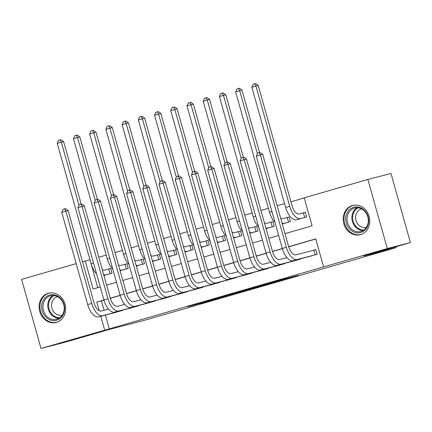 <?xml version="1.0" encoding="UTF-8"?>
<svg xmlns="http://www.w3.org/2000/svg" width="432" height="432" viewBox="0 0 432 432"><rect width="100%" height="100%" fill="white"/><g stroke="black" fill="none" stroke-linecap="round" stroke-linejoin="round"><path stroke-width="0.65" d="M278.597 281.07L298.188 275.422L279.104 280.384L261.544 285.466L278.597 281.07M48.298 293.263A15.125 13.165 75.5 0 1 48.616 293.177A15.125 13.165 75.5 0 1 65.092 304.355A15.125 13.165 75.5 0 1 56.484 322.385A15.125 13.165 75.5 0 1 56.171 322.472A15.125 13.165 75.5 0 1 39.69 311.294A15.125 13.165 75.5 0 1 48.298 293.263M352.393 205.513A15.125 13.165 75.5 0 1 352.706 205.427A15.125 13.165 75.5 0 1 369.182 216.605A15.125 13.165 75.5 0 1 360.58 234.635A15.125 13.165 75.5 0 1 360.261 234.722A15.125 13.165 75.5 0 1 343.786 223.544A15.125 13.165 75.5 0 1 352.393 205.513M200.362 303.469L226.471 296.114L207.387 301.082L187.92 306.725L221.854 297.389L200.362 303.469M285.007 233.636L312.077 225.828L304.204 197.824L367.859 179.453L390.982 173.491L410.4 242.568L363.771 256.019L396.144 247.671L143.143 320.679L110.765 329.027L64.141 342.484L41.018 348.446L21.6 279.369L76.172 263.623M410.4 242.568L387.277 248.53L323.622 266.9L315.749 238.896L288.684 246.704L262.726 154.37L260.415 154.969L286.367 247.282A14.548 7.16 73.9 0 0 297.238 259.497L314.302 255.096M105.413 315.063L109.296 328.887L323.622 266.9M109.296 328.887L41.018 348.446M253.773 288.225L275.983 281.831L256.9 286.794L237.19 292.496L253.773 288.225L253.681 287.906M250.301 289.256L212.436 299.641L234.371 293.312L250.29 289.208M103.891 275.449L112.028 273.1L110.716 268.429L107.876 269.249M120.107 270.767L128.245 268.418L126.932 263.752L124.097 264.568M136.328 266.085L144.466 263.736L143.154 259.07L140.314 259.891M152.545 261.409L160.682 259.06L159.37 254.389L156.53 255.209M168.761 256.727L176.899 254.378L175.586 249.712L172.751 250.528M184.982 252.045L193.12 249.696L191.808 245.03L188.968 245.851M201.199 247.369L209.336 245.02L208.024 240.349L205.189 241.169M217.42 242.687L225.553 240.338L224.24 235.672L221.405 236.488M233.636 238.005L241.774 235.656L240.462 230.99L237.622 231.811M249.853 233.329L257.99 230.98L256.678 226.314L253.843 227.129M266.074 228.647L274.212 226.298L272.9 221.632L270.059 222.453M282.29 223.965L290.428 221.616L289.116 216.95L286.276 217.771M307.39 257.002L317.142 254.275L315.83 249.61L312.989 250.43M291.168 261.684L300.926 258.957L300.85 258.692M274.952 266.366L284.704 263.639L284.629 263.369M258.736 271.042L268.488 268.315L268.412 268.051M242.514 275.724L252.266 272.997L252.196 272.732M226.298 280.406L236.05 277.679L235.975 277.409M210.076 285.082L219.834 282.355L219.758 282.091M193.86 289.764L203.612 287.037L203.537 286.772M177.644 294.44L187.396 291.719L187.321 291.449M161.422 299.122L171.175 296.395L171.104 296.131M145.206 303.804L154.958 301.077L154.883 300.812M128.984 308.48L138.742 305.753L138.667 305.489M315.787 239.026L288.722 246.834M282.371 248.67L272.5 251.516M266.155 253.346L256.284 256.198M249.934 258.028L240.062 260.874M233.717 262.71L223.846 265.556M217.496 267.386L207.63 270.238M201.28 272.068L191.408 274.914M185.063 276.75L175.192 279.596M168.842 281.426L158.976 284.278M152.626 286.108L142.754 288.954M136.409 290.79L126.538 293.636M120.188 295.466L110.317 298.318M103.972 300.148L101.428 300.883L104.069 310.279M122.445 310.171L122.521 310.435L112.768 313.162M304.241 197.953L290.936 201.793M284.591 203.623L277.177 205.767M268.369 208.305L260.955 210.443M252.153 212.987L244.739 215.125M235.937 217.663L228.517 219.807M219.715 222.345L212.301 224.483M203.499 227.027L196.085 229.165M187.277 231.703L179.863 233.842M171.061 236.385L163.647 238.523M154.845 241.067L147.431 243.205M138.623 245.743L131.209 247.882M122.407 250.425L114.993 252.563M106.191 255.107L98.771 257.245M89.969 259.783L97.718 287.68M296.892 219.667L306.644 216.94L305.332 212.274L302.497 213.089M396.144 247.671L395.89 246.753M367.859 179.453L387.277 248.53M82.517 261.792L85.255 261.004L93.128 289.008L100.262 286.951M89.883 259.81L85.255 261.004M106.607 285.115L116.478 282.269M122.828 280.438L132.694 277.587M139.045 275.756L148.916 272.911M155.261 271.075L165.132 268.229M171.482 266.398L181.348 263.547M187.699 261.716L197.57 258.871M203.92 257.035L213.786 254.189M220.136 252.358L230.008 249.507M236.353 247.676L246.224 244.831M252.574 242.995L262.44 240.149M268.79 238.318L278.662 235.467M103.934 300.019L96.8 302.076L99.22 310.678M100.786 316.251L104.674 330.08M282.334 248.535L272.462 251.386M266.117 253.217L256.246 256.063M249.896 257.899L240.03 260.744L214.072 168.41L211.761 169.009L237.708 261.322A14.548 7.16 73.9 0 0 248.584 273.537L265.648 269.136M233.68 262.575L223.808 265.426M217.463 267.257L207.592 270.103M201.242 271.939L191.371 274.784L165.418 182.45L163.107 183.049L189.054 275.362A14.548 7.16 73.9 0 0 199.93 287.577L216.994 283.176M185.026 276.615L175.154 279.466M168.804 281.297L158.938 284.143M152.588 285.979L142.717 288.824L116.764 196.49L114.453 197.084L140.4 289.402A14.548 7.16 73.9 0 0 151.276 301.617L168.34 297.216M136.372 290.655L126.5 293.506M120.15 295.337L110.279 298.183M101.428 300.883L96.8 302.076M272.036 282.944L251.149 288.538L272.036 282.944M237.4 292.864L246.564 290.255L237.4 292.864M304.733 217.49L303.426 212.852L299.306 213.916A9.698 4.774 -106.1 0 1 292.059 205.772L258.233 85.45L255.922 86.049L289.742 206.366A14.548 7.16 73.9 0 0 300.618 218.581L303.809 217.76M303.426 212.852L305.348 212.328M251.867 87.215L253.098 84.262L254.718 83.792L255.922 86.049L251.867 87.215L285.687 207.538A14.548 7.16 73.9 0 0 296.563 219.753L299.754 218.927M254.718 83.792L255.641 83.554L258.233 85.45M256.36 156.136L257.591 153.182L259.211 152.712L260.415 154.969L256.36 156.136L282.312 248.454A14.548 7.16 73.9 0 0 293.182 260.669L310.246 256.268M315.225 254.831L313.924 250.187L295.925 254.831A9.698 4.774 -106.1 0 1 288.679 246.688M313.924 250.187L315.846 249.669M259.211 152.712L260.134 152.474L262.726 154.37M353.684 207.284A13.09 11.394 75.5 0 1 368.172 216.724A13.09 11.394 75.5 0 1 360.769 232.486A13.09 11.394 75.5 0 1 346.275 223.042A13.09 11.394 75.5 0 1 353.684 207.284M360.968 231.433A12.123 10.552 -104.5 0 0 367.864 216.988A12.123 10.552 -104.5 0 0 354.661 208.03A12.123 10.552 -104.5 0 0 354.407 208.1A12.123 10.552 -104.5 0 0 347.512 222.545A12.123 10.552 -104.5 0 0 360.715 231.503A12.123 10.552 -104.5 0 0 360.968 231.433M366.368 227.383A9.542 8.305 75.5 0 1 355.99 220.315A9.542 8.305 75.5 0 1 361.422 208.948A9.542 8.305 75.5 0 1 361.6 208.899M354.515 205.114A15.028 13.079 -104.5 0 0 353.468 205.33A15.028 13.079 -104.5 0 0 353.16 205.416A15.028 13.079 -104.5 0 0 344.606 223.333A15.028 13.079 -104.5 0 0 360.979 234.441A15.028 13.079 -104.5 0 0 361.292 234.355A15.028 13.079 -104.5 0 0 362 234.122M60.842 298.598A13.09 11.394 75.5 0 1 61.673 316.969A13.09 11.394 75.5 0 1 45.425 316.672A13.09 11.394 75.5 0 1 44.593 298.301A13.09 11.394 75.5 0 1 60.842 298.598M46.456 315.884A12.123 10.552 -104.5 0 0 56.619 319.253A12.123 10.552 -104.5 0 0 63.985 310.959A12.123 10.552 -104.5 0 0 60.734 299.149A12.123 10.552 -104.5 0 0 50.566 295.78A12.123 10.552 -104.5 0 0 43.205 304.069A12.123 10.552 -104.5 0 0 46.456 315.884M62.273 315.133A9.542 8.305 75.5 0 1 54.292 312.476A9.542 8.305 75.5 0 1 51.727 303.183A9.542 8.305 75.5 0 1 57.51 296.649M50.425 292.864A15.028 13.079 -104.5 0 0 49.378 293.08A15.028 13.079 -104.5 0 0 40.246 303.361A15.028 13.079 -104.5 0 0 44.28 318.011A15.028 13.079 -104.5 0 0 56.884 322.186A15.028 13.079 -104.5 0 0 57.904 321.872M288.511 222.172L287.21 217.528L283.084 218.592A9.698 4.774 -106.1 0 1 280.638 218.079M287.21 217.528L289.132 217.01M282.28 223.933L283.538 223.609M282.053 223.128A14.548 7.16 73.9 0 0 284.396 223.263L287.588 222.437M259.583 152.615L242.017 90.131L239.706 90.725L257.391 153.652M238.502 88.474L239.706 90.725L235.651 91.897L236.876 88.938L238.502 88.474L239.425 88.236L242.017 90.131M235.651 91.897L269.471 212.22A14.548 7.16 73.9 0 0 274.957 222.302M272.295 226.849L270.988 222.21L266.868 223.274A9.698 4.774 -106.1 0 1 264.416 222.755M270.988 222.21L272.916 221.692M266.063 228.609L267.316 228.285M265.837 227.804A14.548 7.16 73.9 0 0 268.18 227.939L271.372 227.119M243.362 157.297L225.801 94.808L223.484 95.407L241.175 158.333M222.28 93.15L223.484 95.407L219.434 96.579L220.66 93.62L222.28 93.15L223.209 92.912L225.801 94.808M219.434 96.579L253.255 216.896A14.548 7.16 73.9 0 0 258.741 226.978M256.079 231.53L254.772 226.892L250.652 227.956A9.698 4.774 -106.1 0 1 248.2 227.437M254.772 226.892L256.694 226.368M249.842 233.291L251.1 232.967M249.62 232.486A14.548 7.16 73.9 0 0 251.964 232.621L255.155 231.795M227.146 161.978L209.579 99.49L207.268 100.089L224.959 163.015M206.064 97.832L207.268 100.089L203.213 101.255L204.444 98.302L206.064 97.832L206.987 97.594L209.579 99.49M203.213 101.255L237.033 221.578A14.548 7.16 73.9 0 0 242.519 231.66M239.857 236.212L238.556 231.568L234.43 232.632A9.698 4.774 -106.1 0 1 231.979 232.119M238.556 231.568L240.478 231.05M233.626 237.973L234.878 237.649M233.399 237.168A14.548 7.16 73.9 0 0 235.742 237.303L238.934 236.477M210.924 166.655L193.363 104.171L191.052 104.765L208.737 167.692M189.848 102.514L191.052 104.765L186.997 105.937L188.222 102.978L189.848 102.514L190.771 102.271L193.363 104.171M186.997 105.937L220.817 226.26A14.548 7.16 73.9 0 0 226.303 236.342M286.956 257.639L279.709 259.508A9.698 4.774 -106.1 0 1 272.457 251.37L246.51 159.052L244.199 159.646L270.146 251.964A14.548 7.16 73.9 0 0 281.021 264.179L298.085 259.778M240.143 160.817L241.369 157.858L242.995 157.394L244.199 159.646L240.143 160.817L266.09 253.136A14.548 7.16 73.9 0 0 276.966 265.345L294.03 260.944M242.995 157.394L243.918 157.151L246.51 159.052M299.009 259.508L298.917 259.189M270.74 262.321L263.488 264.19A9.698 4.774 -106.1 0 1 256.241 256.046L230.294 163.728L227.977 164.327L253.93 256.646A14.548 7.16 73.9 0 0 264.8 268.855L281.869 264.454M223.927 165.499L225.153 162.54L226.773 162.07L227.977 164.327L223.927 165.499L249.874 257.812A14.548 7.16 73.9 0 0 260.744 270.027L277.814 265.626M226.773 162.07L227.702 161.833L230.294 163.728M282.793 264.19L282.701 263.866M207.706 170.176L208.937 167.222L210.557 166.752L211.761 169.009L207.706 170.176L233.658 262.494A14.548 7.16 73.9 0 0 244.528 274.709L261.592 270.308M254.524 266.998L247.271 268.871A9.698 4.774 -106.1 0 1 240.025 260.728M210.557 166.752L211.48 166.514L214.072 168.41M266.571 268.871L266.479 268.547M238.302 271.679L231.055 273.548A9.698 4.774 -106.1 0 1 223.803 265.41L197.856 173.092L195.545 173.686L221.492 266.004A14.548 7.16 73.9 0 0 232.367 278.219L249.431 273.818M191.489 174.857L192.715 171.898L194.335 171.434L195.545 173.686L191.489 174.857L217.436 267.176A14.548 7.16 73.9 0 0 228.312 279.385L245.376 274.984M194.335 171.434L195.264 171.191L197.856 173.092M250.355 273.548L250.263 273.229M223.641 240.889L222.334 236.25L218.214 237.314A9.698 4.774 -106.1 0 1 215.762 236.795M222.334 236.25L224.262 235.732M217.409 242.649L218.662 242.325M217.183 241.844A14.548 7.16 73.9 0 0 219.526 241.979L222.718 241.159M194.708 171.337L177.147 108.848L174.83 109.447L192.521 172.373M173.626 107.19L174.83 109.447L170.775 110.619L172.006 107.66L173.626 107.19L174.55 106.952L177.147 108.848M170.775 110.619L204.601 230.936A14.548 7.16 73.9 0 0 210.087 241.018M222.086 276.361L214.834 278.23A9.698 4.774 -106.1 0 1 207.587 270.086L181.634 177.768L179.323 178.367L205.276 270.686A14.548 7.16 73.9 0 0 216.146 282.895L233.21 278.494M175.268 179.539L176.499 176.58L178.119 176.11L179.323 178.367L175.268 179.539L201.22 271.852A14.548 7.16 73.9 0 0 212.09 284.067L229.16 279.666M178.119 176.11L179.042 175.873L181.634 177.768M234.133 278.23L234.047 277.906M207.419 245.57L206.118 240.932L201.998 241.996A9.698 4.774 -106.1 0 1 199.546 241.477M206.118 240.932L208.04 240.408M201.188 247.331L202.446 247.007M200.961 246.526A14.548 7.16 73.9 0 0 203.31 246.661L206.496 245.835M178.492 176.018L160.925 113.53L158.614 114.129L176.299 177.05M157.41 111.872L158.614 114.129L154.559 115.295L155.785 112.342L157.41 111.872L158.333 111.634L160.925 113.53M154.559 115.295L188.379 235.618A14.548 7.16 73.9 0 0 193.865 245.7M159.052 184.216L160.277 181.262L161.903 180.792L163.107 183.049L159.052 184.216L184.999 276.534A14.548 7.16 73.9 0 0 195.874 288.749L212.938 284.348M205.864 281.038L198.617 282.911A9.698 4.774 -106.1 0 1 191.365 274.768M161.903 180.792L162.826 180.554L165.418 182.45M217.917 282.911L217.825 282.587M191.203 250.252L189.896 245.608L185.776 246.672A9.698 4.774 -106.1 0 1 183.325 246.159M189.896 245.608L191.824 245.09M184.972 252.013L186.224 251.689M184.745 251.203A14.548 7.16 73.9 0 0 187.088 251.343L190.28 250.517M162.27 180.695L144.709 118.211L142.398 118.805L160.083 181.732M141.188 116.554L142.398 118.805L138.343 119.977L139.568 117.018L141.188 116.554L142.117 116.311L144.709 118.211M138.343 119.977L172.163 240.3A14.548 7.16 73.9 0 0 177.649 250.382M189.648 285.719L182.396 287.588A9.698 4.774 -106.1 0 1 175.149 279.45L149.202 187.132L146.885 187.726L172.838 280.044A14.548 7.16 73.9 0 0 183.708 292.259L200.777 287.858M142.835 188.897L144.061 185.938L145.681 185.474L146.885 187.726L142.835 188.897L168.782 281.216A14.548 7.16 73.9 0 0 179.658 293.425L196.722 289.024M145.681 185.474L146.61 185.231L149.202 187.132M201.701 287.588L201.609 287.269M174.987 254.929L173.68 250.29L169.56 251.354A9.698 4.774 -106.1 0 1 167.108 250.835M173.68 250.29L175.603 249.772M168.755 256.689L170.008 256.365M168.529 255.884A14.548 7.16 73.9 0 0 170.872 256.019L174.064 255.199M146.054 185.377L128.488 122.888L126.176 123.487L143.867 186.413M124.972 121.23L126.176 123.487L122.121 124.659L123.352 121.7L124.972 121.23L125.896 120.992L128.488 122.888M122.121 124.659L155.941 244.976A14.548 7.16 73.9 0 0 161.433 255.058M173.432 290.401L166.18 292.27A9.698 4.774 -106.1 0 1 158.933 284.126L132.98 191.808L130.669 192.407L156.622 284.726A14.548 7.16 73.9 0 0 167.492 296.935L184.556 292.534M126.614 193.574L127.845 190.62L129.465 190.15L130.669 192.407L126.614 193.574L152.566 285.892A14.548 7.16 73.9 0 0 163.436 298.107L180.5 293.706M129.465 190.15L130.388 189.913L132.98 191.808M185.479 292.27L185.393 291.946M158.765 259.61L157.464 254.972L153.338 256.036A9.698 4.774 -106.1 0 1 150.887 255.517M157.464 254.972L159.386 254.448M152.534 261.371L153.787 261.047M152.307 260.566A14.548 7.16 73.9 0 0 154.651 260.701L157.842 259.875M129.838 190.058L112.271 127.57L109.96 128.169L127.645 191.09M108.756 125.912L109.96 128.169L105.905 129.335L107.131 126.382L108.756 125.912L109.679 125.674L112.271 127.57M105.905 129.335L139.725 249.658A14.548 7.16 73.9 0 0 145.211 259.74M142.549 264.292L141.242 259.648L137.122 260.712A9.698 4.774 -106.1 0 1 134.671 260.199M141.242 259.648L143.17 259.13M136.318 266.053L137.57 265.729M136.091 265.243A14.548 7.16 73.9 0 0 138.434 265.378L141.626 264.557M113.616 194.735L96.055 132.251L93.739 132.845L111.429 195.772M92.534 130.594L93.739 132.845L89.689 134.017L90.914 131.058L92.534 130.594L93.463 130.351L96.055 132.251M89.689 134.017L123.509 254.34A14.548 7.16 73.9 0 0 128.995 264.416M126.333 268.969L125.026 264.33L120.906 265.394A9.698 4.774 -106.1 0 1 118.454 264.875M125.026 264.33L126.949 263.812M120.096 270.729L121.354 270.405M119.869 269.924A14.548 7.16 73.9 0 0 122.218 270.059L125.41 269.239M97.4 199.417L79.834 136.928L77.522 137.527L95.207 200.453M76.318 135.27L77.522 137.527L73.467 138.699L74.698 135.74L76.318 135.27L77.242 135.032L79.834 136.928M73.467 138.699L107.287 259.016A14.548 7.16 73.9 0 0 112.774 269.098M110.111 273.65L108.81 269.012L104.684 270.07A9.698 4.774 -106.1 0 1 102.233 269.557M108.81 269.012L110.732 268.488M103.88 275.411L105.133 275.087M103.653 274.606A14.548 7.16 73.9 0 0 105.997 274.741L109.188 273.915M81.178 204.098L63.617 141.61L61.306 142.204L78.991 205.13M60.097 139.952L61.306 142.204L57.251 143.375L58.477 140.422L60.097 139.952L61.025 139.714L63.617 141.61M57.251 143.375L91.071 263.698A14.548 7.16 73.9 0 0 96.557 273.78M110.398 198.256L111.623 195.302L113.249 194.832L114.453 197.084L110.398 198.256L136.345 290.574A14.548 7.16 73.9 0 0 147.22 302.789L164.284 298.382M157.21 295.078L149.963 296.951A9.698 4.774 -106.1 0 1 142.711 288.808M113.249 194.832L114.172 194.594L116.764 196.49M169.263 296.951L169.171 296.627M140.994 299.759L133.742 301.628A9.698 4.774 -106.1 0 1 126.495 293.49L100.548 201.172L98.231 201.766L124.184 294.084A14.548 7.16 73.9 0 0 135.054 306.299L152.118 301.892M94.176 202.937L95.407 199.978L97.027 199.514L98.231 201.766L94.176 202.937L120.128 295.256A14.548 7.16 73.9 0 0 130.999 307.465L148.068 303.064M97.027 199.514L97.951 199.271L100.548 201.172M153.041 301.628L152.955 301.309M124.772 304.441L117.526 306.31A9.698 4.774 -106.1 0 1 110.279 298.166L84.326 205.848L82.015 206.447L107.962 298.766A14.548 7.16 73.9 0 0 118.838 310.975L135.902 306.574M77.96 207.614L79.186 204.66L80.811 204.19L82.015 206.447L77.96 207.614L103.912 299.932A14.548 7.16 73.9 0 0 114.782 312.147L131.846 307.746M80.811 204.19L81.734 203.953L84.326 205.848M136.825 306.31L136.733 305.986M108.556 309.118L101.309 310.991A9.698 4.774 -106.1 0 1 94.057 302.848L68.11 210.53L65.799 211.124L91.746 303.442A14.548 7.16 73.9 0 0 102.616 315.657L119.686 311.256M61.744 212.296L62.969 209.342L64.589 208.872L65.799 211.124L61.744 212.296L87.691 304.614A14.548 7.16 73.9 0 0 98.566 316.829L115.63 312.422M64.589 208.872L65.518 208.634L68.11 210.53M120.609 310.986L120.517 310.667M283.365 279.239L283.457 279.558M282.004 279.59L282.096 279.909M256.192 287.258L256.273 287.534M231.439 294.392L231.514 294.673M228.928 295.045L229.014 295.369M300.618 218.581L296.563 219.753M289.742 206.366L285.687 207.538M297.238 259.497L293.182 260.669M286.367 247.282L282.312 248.454M363.037 230.548A12.123 10.552 75.5 0 1 352.291 221.157A12.123 10.552 75.5 0 1 357.156 207.738M358.096 207.803A11.723 10.201 -104.5 0 0 353.084 220.952A11.723 10.201 -104.5 0 0 363.83 230.04M58.946 318.298A12.123 10.552 75.5 0 1 51.273 314.636A12.123 10.552 75.5 0 1 53.06 295.488M54.005 295.553A11.723 10.201 -104.5 0 0 51.964 314.248A11.723 10.201 -104.5 0 0 59.74 317.785M284.396 223.263L282.263 223.879M271.928 211.513L269.471 212.22M268.18 227.939L266.047 228.555M255.706 216.189L253.255 216.896M251.964 232.621L249.831 233.237M239.49 220.871L237.033 221.578M235.742 237.303L233.609 237.919M223.268 225.547L220.817 226.26M281.021 264.179L276.966 265.345M270.146 251.964L266.09 253.136M264.8 268.855L260.744 270.027M253.93 256.646L249.874 257.812M248.584 273.537L244.528 274.709M237.708 261.322L233.658 262.494M232.367 278.219L228.312 279.385M221.492 266.004L217.436 267.176M219.526 241.979L217.393 242.595M207.052 230.229L204.601 230.936M216.146 282.895L212.09 284.067M205.276 270.686L201.22 271.852M203.31 246.661L201.172 247.277M190.836 234.911L188.379 235.618M199.93 287.577L195.874 288.749M189.054 275.362L184.999 276.534M187.088 251.343L184.955 251.959M174.614 239.587L172.163 240.3M183.708 292.259L179.658 293.425M172.838 280.044L168.782 281.216M170.872 256.019L168.739 256.635M158.398 244.269L155.941 244.976M167.492 296.935L163.436 298.107M156.622 284.726L152.566 285.892M154.651 260.701L152.518 261.317M142.182 248.951L139.725 249.658M138.434 265.378L136.301 265.993M125.96 253.627L123.509 254.34M122.218 270.059L120.085 270.675M109.744 258.309L107.287 259.016M105.997 274.741L103.864 275.357M93.523 262.991L91.071 263.698M151.276 301.617L147.22 302.789M140.4 289.402L136.345 290.574M135.054 306.299L130.999 307.465M124.184 294.084L120.128 295.256M118.838 310.975L114.782 312.147M107.962 298.766L103.912 299.932M102.616 315.657L98.566 316.829M91.746 303.442L87.691 304.614M284.132 279.04L284.224 279.38M360.979 234.441L361.681 234.257M353.468 205.33L354.17 205.151M49.378 293.08L50.08 292.901M56.884 322.186L57.586 322.007"/></g></svg>
